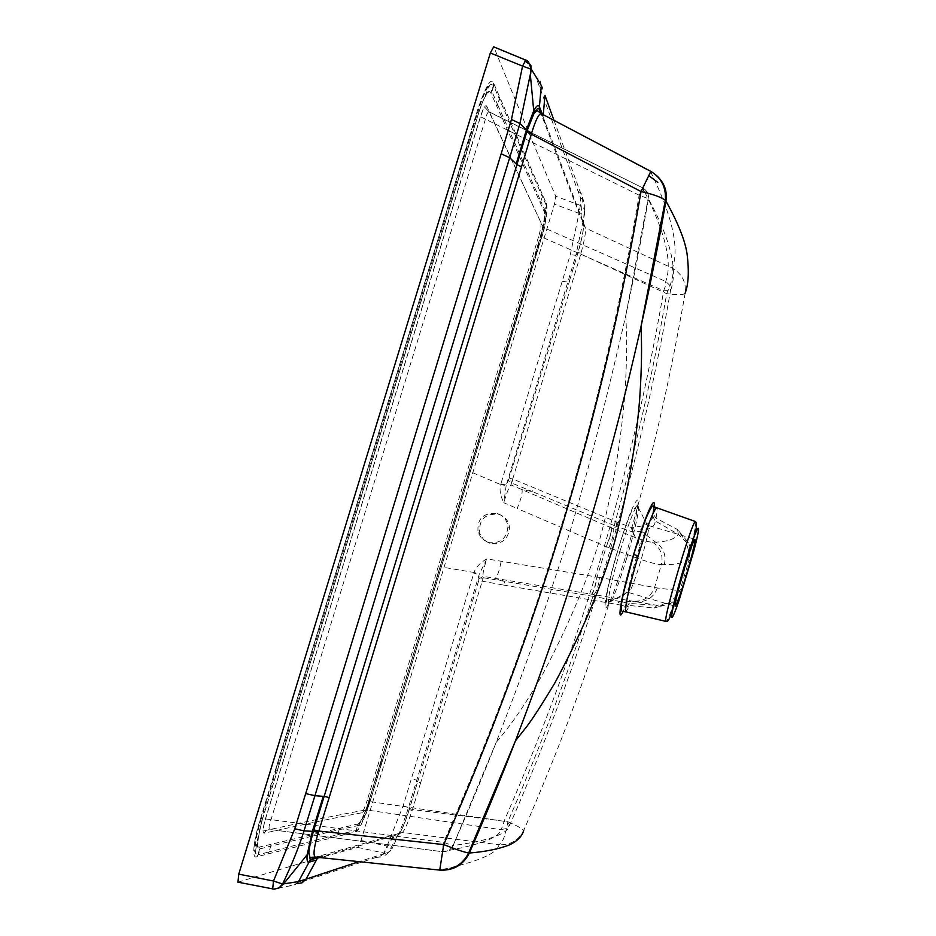 <?xml version="1.0" encoding="UTF-8"?>
<svg xmlns="http://www.w3.org/2000/svg" width="936" height="936" viewBox="0 0 936 936"><rect width="100%" height="100%" fill="white"/><g stroke="black" fill="none" stroke-linecap="round" stroke-linejoin="round"><path stroke-width="0.7" stroke-dasharray="4.68 3.51" d="M528.407 61.6L493.915 47.163C519.316 109.992 539.932 159.682 555.75 196.244L580.39 205.405L580.402 197.625L535.79 76.822L525.868 59.962M237.943 882.168L238.107 882.145C288.265 866.748 328.173 855.176 357.809 847.431L361.015 840.458L554.416 204.177L555.75 196.244M370.937 798.291L370.375 800.163C363.496 821.001 358.593 831.577 355.645 831.905L256.815 856.756C250.766 859.833 254.779 835.965 260.009 820.287L477.547 110.062C485.901 85.691 491.248 76.74 493.623 83.21L546.601 204.025C547.618 211.981 545.606 224.09 540.563 240.353L370.948 798.7L370.141 798.654L369.58 800.526C366.912 810.4 363.203 818.684 358.441 825.4L357.587 825.692L356.125 830.478L358.067 823.949C360.688 823.551 367.591 806.118 368.959 800.514L539.803 238.61C544.062 222.195 545.548 213.244 544.249 211.77L490.698 92.676C488.557 87.376 480.671 104.867 478.846 112.542L262.174 820.018C257.318 839.791 256.522 848.765 259.798 846.951L358.067 823.949M540.926 222.475C541.453 224.734 540.657 229.495 538.563 236.761L541.663 236.972L543.208 227.436L489.048 111.782C487.843 111.805 486.626 114.309 485.386 119.293L270.937 819.983C268.948 825.458 268.538 828.629 269.697 829.495L270.001 829.518C308.974 820.954 341.008 814.414 366.128 809.886L370.012 801.579L367.169 800.42C364.829 807.745 362.899 811.898 361.366 812.881L366.128 809.886L500.76 829.635L502.971 825.926L504.036 821.27C579.454 648.59 632.678 471.744 663.694 290.733L670.539 290.558C678.12 270.457 670.726 239.827 648.391 198.678C642.482 233.567 634.959 272.446 625.81 315.327L625.786 315.455C599.988 428.045 576.494 515.327 555.317 577.29C535.86 637.123 521.223 678.12 496.232 742.213L496.115 742.505C485.082 770.796 470.738 805.135 453.106 845.536C489.832 840.61 508.774 833.602 509.933 824.522C536.936 763.659 576.213 662.232 601.029 580.46C630.735 483.608 652.567 393.81 670.539 290.558L669.685 285.234L665.742 281.443L543.208 227.436L486.697 106.084L486.755 109.138L489.516 112.191L642.704 187.855L639.159 195.214C601.895 416.087 536.714 631.812 443.617 842.4L442.178 851.666C480.168 844.915 499.695 837.568 500.76 829.635L506.224 828.594L509.933 824.522L504.036 821.27L370.012 801.579L541.663 236.972L663.694 290.733L665.461 285.948L665.742 281.443C672.762 262.396 665.063 231.25 642.669 187.996C646.998 190.3 648.905 193.857 648.391 198.678L639.159 195.214L480.414 116.684C483.233 108.049 485.328 104.516 486.697 106.084M361.366 812.881C335.942 817.596 303.521 824.37 264.104 833.215C262.361 832.771 262.794 827.997 265.403 818.895L443.617 842.4L452.86 845.524C450.555 849.9 446.998 851.947 442.178 851.678L269.697 829.495L263.999 830.829C263.028 829.518 263.542 825.54 265.543 818.883L480.507 116.824C482.59 110.553 484.134 107.476 485.14 107.617L489.048 111.782L642.704 187.844C646.998 190.628 648.823 194.161 648.18 198.444L625.786 315.455M539.323 109.594L542.225 114.637L585.491 228.033L672.364 268.152C679.618 248.368 672.376 216.228 650.637 171.733L541.687 113.853M656.44 175.406L650.848 171.37M553.972 120.323L584.918 204.75L584.789 212.963L575.851 255.317L577.828 252.919C582.356 237.136 584.216 226.851 583.385 222.089L581.057 215.853L580.87 217.912L585.491 228.033L583.128 223.915M545.735 123.704L542.88 118.732L542.33 114.192M583.257 222.078L580.87 217.912L540.844 113.408M472.61 472.668L500.678 484.579L570.293 254.65L578.986 213.314L584.789 212.963L583.912 208.471L580.39 205.405L578.986 213.314L554.416 204.177M634.854 601.228C644.506 601.123 651.07 596.548 654.557 587.492L661.378 564.677L664.279 564.642C675.675 564.736 683.502 562.922 687.749 559.178L689.013 560.219L690.464 548.005L688.416 542.693L677.535 529.542L678.389 534.386L654.907 520.732C655.96 525.166 651.456 528.664 641.417 531.25L632.315 531.847L616.239 526.336L613.595 528.781L635.404 537.58C644.097 540.739 649.806 542.283 652.532 542.19L655.528 542.12C667.122 541.71 674.739 539.136 678.389 534.386L686.556 542.564L688.814 552.1L688.077 558.031L678.389 590.546L657.306 587.972L599.929 577.512C598.069 587.211 596.033 592.897 593.822 594.582L657.166 605.37L630.115 603.474L595.097 596.7L593.822 594.582L591.47 594.196L593.014 596.349L483.28 577.711L483.116 576.365C482.602 573.92 483.83 568.093 486.814 558.886L479.29 574.154L408.412 807.698C404.539 820.205 399.04 833.976 391.927 849.022L387.059 846.027L403.194 805.674L474.025 572.469L443.816 567.38M580.402 197.625L583.467 199.906L584.906 203.521L583.198 224.16C584.169 227.729 582.449 237.229 578.062 252.638L569.731 279.958L567.824 282.087L506.154 485.562L500.678 484.579C499.274 489.785 500.315 495.846 503.825 502.749C506.458 493.447 508.798 487.492 510.845 484.86L611.419 527.845L614.297 525.552L532.221 491.529L522.054 489.668C522.616 493.214 520.978 499.485 517.14 508.482L606.072 546.624L637.697 558.382C640.774 549.221 640.002 542.295 635.404 537.58L630.887 527.296L615.326 521.446C636.398 445.945 653.539 370.024 666.725 293.693C672.27 281.362 674.154 272.844 672.364 268.152C682.063 273.862 686.322 282.192 685.164 293.132C683.713 295.004 677.57 295.191 666.725 293.693L580.788 254.089L581.034 253.118C584.38 240.622 585.877 232.327 585.526 228.232M599.929 577.512L486.814 558.886C479.992 562.828 475.734 567.356 474.025 572.469L479.29 574.154M403.194 805.674L408.412 807.698L409.254 809.57C404.96 823.54 401.251 831.905 398.116 834.666L397.098 836.538L392.406 837.895L383.76 853.831L388.534 852.298L387.832 853.339L384.579 855.656L380.659 855.925L383.924 853.012L387.984 852.661L390.839 850.66L391.927 849.022L388.534 852.298L397.098 836.538C400.117 834.222 404.141 825.166 409.161 809.371L417.631 781.735L420.568 782.941L483.28 577.711L478.752 580.542L479.162 574.634L473.78 573.195M357.809 847.431L383.924 853.012L387.059 846.027L361.015 840.458M273.909 889.177L272.657 889.024M581.034 253.118L578.062 252.638L577.734 253.761L580.788 254.089L512.729 478.998L615.326 521.446L614.425 525.599L616.239 526.336L616.882 522.124M569.731 279.958L577.734 253.761M685.164 293.132C669.743 379.911 656.768 437.732 631.94 527.389L630.887 527.296M688.416 542.693L686.556 542.564L677.535 529.542L656.007 518.17L653.012 513.735L652.684 515.783C652.415 521.539 648.005 525.096 639.475 526.453L631.94 527.389L633.649 532.022M695.659 521.609C696.325 523.353 694.594 532.151 690.464 548.005L693.81 550.988M690.92 561.775L689.013 560.219L680.086 590.136L678.389 590.546L674.786 597.683L668.491 603.006L654.053 608.084L670.188 603.708L674.739 600.643L680.086 590.136L682.636 589.516M652.532 542.19C660.488 547.7 663.437 555.2 661.378 564.677C657.493 564.595 649.596 562.501 637.697 558.382M591.716 594.231C593.553 592.488 595.366 586.732 597.156 576.962L606.259 546.694C610.155 537.486 611.957 531.238 611.641 527.951L611.419 527.845C611.735 531.11 609.956 537.358 606.072 546.624M478.565 579.185L483.116 576.365L591.47 594.196C593.284 592.488 595.12 586.732 596.957 576.927M420.568 782.941L412.46 809.546L507.862 821.726C505.662 835.216 502.667 842.891 498.865 844.74L402.398 832.443C404.668 830.255 407.909 822.943 412.132 810.517L409.254 809.57L478.752 580.542L503.486 585.047L505.03 581.42L495.214 578.343C497.414 576.494 499.391 570.784 501.169 561.226M503.486 585.047L591.564 600.023L593.155 596.372L591.704 600.046L620.837 605.101M591.564 600.023L591.704 600.046C567.602 674.973 539.651 748.858 507.862 821.726C517.971 826.207 523.247 829.144 523.692 830.536C559.599 747.139 580.823 690.838 609.359 602.644L613.326 599.754M409.605 808.435L412.46 809.546L412.132 810.517M392.406 837.895L393.424 836.012L402.398 832.443M318.802 857.434L393.424 836.012L397.812 833.765L402.281 832.502L397.94 834.736M397.812 833.765L315.9 857.083L439.721 870.07C477.886 861.88 497.601 853.445 498.865 844.74C510.249 845.255 518.532 840.516 523.692 830.536M315.736 857.119L314.414 857.154M441.113 870.199L439.733 870.106M652.684 515.783L654.907 520.732L656.007 518.17C657.259 511.501 657.481 508.026 656.651 507.745M625.868 611.875L629.834 605.498L654.053 608.084L657.166 605.37L668.491 603.006L670.188 603.708M624.815 607.815L629.834 605.498L630.115 603.474L625.517 606.434L623.119 611.407M679.279 599.672L674.739 600.643C670.363 613.548 667.508 620.486 666.163 621.457M636.655 556.581C631.472 574.189 628.735 585.901 628.43 591.704L628.723 592.558C630.805 590.92 634.772 580.554 640.645 561.448C646.764 540.353 649.397 528.384 648.554 525.517L647.841 526.055C645.197 530.56 641.464 540.727 636.655 556.581M264.104 833.215L266.362 830.302L270.001 829.518L442.178 851.666C447.162 852.029 450.801 849.993 453.106 845.536L496.232 742.213M488.241 542.517L481.911 538.843L478.12 532.795C476.705 519.012 483.023 512.554 497.075 513.396C503.58 515.701 507.195 520.17 507.909 526.816C506.797 538.668 500.233 543.898 488.241 542.517L489.902 543.289C501.825 544.682 508.365 539.452 509.512 527.623C508.728 520.942 505.124 516.473 498.701 514.25C484.731 513.373 478.436 519.819 479.805 533.59L483.631 539.674L489.902 543.289M608.33 602.456L612.015 599.52L617.21 598.244C623.434 597.402 627.787 592.383 630.267 583.198M500.877 483.83L506.317 485.07L508.622 480.051L510.845 484.86L511.945 483.14L509.734 478.343L512.729 478.998L511.945 483.14L532.221 491.529L533.029 487.387M506.154 485.562L503.825 502.749L517.14 508.482M355.645 831.905L356.464 830.407C359.342 830.045 363.999 820.018 370.422 800.327L369.041 800.502L369.603 798.619L381.818 760.079L382.578 759.845M370.375 800.163L528.548 279.688M540.002 242.167L540.914 239.628L540.271 239.066L381.291 760.009L527.775 278.203L528.863 279.045L540.365 241.441L539.288 240.529L540.271 239.066C544.846 222.019 546.46 212.495 545.126 210.495L544.752 215.561C543.839 221.247 545.08 219.434 539.85 238.692L539.803 238.61M540.563 240.353L540.727 240.107C545.571 224.757 547.478 213.279 546.448 205.674L545.044 210.319L545.723 210.424C546.226 220.545 544.635 230.279 540.914 239.628L540.329 241.429M546.601 204.025L546.448 205.674L546.402 203.615M542.459 194.945L542.318 196.63L499.309 98.994L497.589 104.586L540.868 201.369L542.318 196.63L546.261 205.265L544.249 211.77M499.485 97.005L499.309 98.994L493.717 85.89L491.962 91.576L497.589 104.586L496.618 106.33M493.892 83.866L490.967 93.354M493.623 83.21L493.436 85.234L490.417 84.181C487.176 86.627 483.116 95.472 478.214 110.694L479.056 111.407M478.378 113.736L277.711 769.216L276.658 769.076L261.6 817.97L260.875 817.9L275.945 768.982L276.658 769.076L463.016 160.594L463.823 161.998L478.366 113.736L477.512 112.999L463.016 160.594L462.431 160.126L476.939 112.519L477.512 112.999L478.214 110.694L477.641 110.202C483.877 91.798 488.136 83.128 490.417 84.181C488.92 86.217 485.14 95.296 479.068 111.419L478.986 112.191C481.034 103.814 489.575 84.965 491.681 90.909L490.698 92.676M478.144 114.871L478.846 112.542M277.933 768.854L262.665 818.076L261.6 817.97L260.863 820.345L262.162 820.182L262.911 817.795L463.683 162.337M261.928 820.451C257.692 837.392 255.563 848.379 255.528 853.398L254.218 850.169C253.96 850.087 253.562 842.763 260.149 820.287L260.863 820.345C256.335 834.9 254.557 845.91 255.528 853.386L257.821 854.907L259.611 849.022C256.101 851.198 256.955 841.581 262.162 820.182L262.174 820.018M256.815 856.756L257.821 854.907L257.341 856.615M268 853.714L269.006 851.889L337.639 834.713L339.171 829.705L270.773 846.097L269.006 851.889L258.359 854.767L260.149 848.858L259.798 846.951M538.563 236.761L367.169 800.42M265.403 818.895L480.414 116.684M541.324 85.539L540.037 80.297L535.79 76.822M543.102 116.275L543.254 114.672M578.062 191.143L581.151 193.448L582.59 197.016L581.057 215.853M539.569 86.802L542.576 88.78M542.061 114.332L540.996 113.584M417.631 781.735L416.789 780.332L411.606 778.459M238.107 882.145L272.75 889.001L288.779 886.088L380.659 855.925M508.622 480.051L569.93 279.712L572.972 280.098M608.88 547.724C612.694 538.528 614.273 532.221 613.595 528.781L611.641 527.951M615.186 521.399L614.425 525.599M664.279 564.642C666.502 555.27 663.589 547.771 655.528 542.12L641.417 531.25L639.475 526.453M686.86 575.78L682.906 574.938M593.155 596.372L595.097 596.7L593.389 600.292M657.306 587.972C653.901 597.086 647.349 601.696 637.662 601.789L620.428 601.251L616.169 604.153M621.282 605.194L625.517 606.434M317.889 857.341L322.897 855.071M375.839 857.505L380.379 856.99L383.76 853.831L358.956 861.646M298.49 881.618L294.36 885.456L288.779 886.088M626.71 558.195C637.112 522.405 640.598 504.832 637.182 505.452L637.17 505.475C633.309 511.231 627.635 526.324 620.112 550.754L617.854 549.83C628.161 516.742 634.842 500.116 637.896 499.941C638.726 506.668 634.468 526.009 625.119 557.961L626.71 558.195C616.59 591.084 610.447 606.072 608.271 603.182L608.271 603.182C608.306 595.226 612.249 577.758 620.112 550.754M625.119 557.961C615.397 589.563 608.833 606.317 605.393 608.225C603.966 602.995 608.107 583.526 617.854 549.83M641.909 189.411L645.442 191.974M498.701 514.25L497.075 513.396M562.36 281.303L567.824 282.087L575.851 255.317L570.293 254.65M355.306 831.975L356.125 830.478L337.639 834.713L336.784 836.281M540.06 202.855L540.868 201.369L544.857 209.933L544.05 211.384M476.845 112.378L477.547 110.062M275.804 768.982L462.337 159.998M260.887 817.9L260.009 820.287M270.949 844.061L270.773 846.097L260.149 848.858L260.337 846.776M357.739 823.996L357.587 825.692L339.171 829.705L339.323 827.939M368.959 800.514L369.041 800.502C362.829 818.86 363.004 816.391 360.816 821.153L358.441 825.4L358.944 825.856C367.123 815.747 366.842 810.049 370.387 800.572L370.913 798.7M369.533 798.63L381.221 760.009M527.728 278.132L539.241 240.447M675.16 606.224L673.464 605.721M673.171 605.639L628.723 592.558M694.957 539.3L693.248 538.785M692.956 538.703L648.554 525.517M647.841 526.055L637.17 505.475M637.182 505.452L631.309 511.969C627.225 521.387 622.791 534.035 618.006 549.923C611.594 572.27 607.897 587.141 606.914 594.535C606.083 600.28 606.352 603.135 607.733 603.088L628.43 591.704M625.81 315.327L626.617 335.755C626.921 347.958 626.441 366.116 625.201 390.23C620.954 443.371 612.355 493.494 599.403 540.587C586.345 583.327 567.239 628.231 542.084 675.312C523.189 708.002 510.494 725.47 496.115 742.505M509.512 527.623L507.909 526.816M479.805 533.59L478.12 532.795M370.948 798.712L382.613 760.172M382.625 760.172L540.365 241.441M479.021 111.396L478.319 113.712M262.606 818.064L261.869 820.439"/><path stroke-width="1.4" d="M493.681 46.835L490.347 52.978L238.75 874.142L237.943 882.168M525.868 59.962L522.557 66.093L531.391 69.311L528.407 61.6M531.391 69.311L541.324 85.539L539.405 106.727C538.34 104.317 536.445 105.663 533.731 110.776L526.406 129.858L516.192 163.929L509.675 157.728L519.936 123.482L531.391 69.311M490.347 52.978L522.557 66.093L511.454 119.48L519.936 123.482L527.155 130.607L516.929 164.619L516.192 163.929M541.687 113.853L541.195 113.595C538.691 113.911 535.509 120.381 531.648 133.029L531.332 134.222L526.734 131.999M358.956 861.646L298.49 881.618L282.602 884.017C291.915 864.443 299.052 846.729 304.013 830.852L312.402 831.32L323.259 796.349L324.137 796.419L516.929 164.619L521.516 166.83L531.332 134.222L641.02 191.541C603.182 414.332 537.404 632.011 443.711 844.588L318.848 831.028L329.191 797.53L324.137 796.419L313.385 831.367C310.729 840.797 309.231 847.876 308.868 852.591L310.284 859.88L315.303 857.095M531.648 133.029L527.155 130.607L533.918 113.584L537.182 110.518L541.195 113.595L650.848 171.37L641.02 191.541C653.316 194.314 661.413 197.239 665.309 200.327L665.929 201.029C667.45 191.119 664.291 182.578 656.44 175.406M542.33 114.192L539.405 106.727L539.171 109.266L540.844 113.408M533.918 113.584L533.965 113.49C536.422 108.904 538.165 107.5 539.171 109.266L540.996 113.584M272.657 889.024L273.511 881.022L282.602 884.017L278.951 888.03L273.909 889.177M521.516 166.83L329.191 797.53M439.733 870.106L443.711 844.588C455.774 849.385 464.092 852.181 468.655 852.977L469.345 853.024C484.672 818.052 500.035 780.671 515.443 740.867C544.413 664.618 562.115 613.361 586.767 532.701C611.278 450.415 623.891 401.38 641.043 326.383L641.043 326.348C650.789 282.473 659.084 240.704 665.929 201.029C678.155 223.096 685.199 240.751 687.082 254.007C689.177 271.218 688.533 284.263 685.164 293.132M693.81 550.988L679.279 599.672M316.426 860.032L317.62 857.785L310.284 859.88L309.032 862.196L316.426 860.032L306.014 879.138L302.152 882.8L296.969 883.631M313.829 829.939L318.848 831.028L318.439 832.233L312.402 831.32L307.16 854.708C306.645 860.125 307.265 862.618 309.032 862.196L298.49 881.618M318.439 832.233C314.063 846.706 312.963 854.977 315.139 857.048L315.736 857.119M523.692 830.536C521.925 836.608 516.976 841.476 508.88 845.138C498.163 849.127 484.988 851.76 469.345 853.024C463.566 864.583 454.147 870.316 441.113 870.199M683.748 570.504C677.57 591.704 674.716 603.603 675.16 606.224C676.833 604.469 680.577 594.056 686.38 574.961C692.511 553.925 695.378 542.038 694.957 539.3C693.319 540.938 689.586 551.339 683.748 570.504M314.414 857.154L310.565 859.833M524.862 61.027L528.7 63.636M511.454 119.48L501.158 153.761L509.675 157.728L314.929 795.694L305.698 793.599L294.781 828.781L273.511 881.022L238.75 874.142M543.254 114.672L544.974 95.378L553.972 120.323M542.576 88.78L541.324 85.539M501.158 153.761L305.698 793.599M323.259 796.349L314.929 795.694L304.013 830.852L294.781 828.781M648.812 175.652L657.832 182.403M318.802 857.434L317.889 857.341M623.119 611.407C615.993 626.09 621.726 593.787 633.649 554.393C646.495 511.15 658.23 487.258 653.106 513.22M638.177 555.972C628.641 588.931 624.534 607.569 625.868 611.875L622.487 611.278C620.404 611.524 620.872 604.902 623.867 591.412L633.754 554.451L638.177 555.972C647.443 525.95 653.609 509.874 656.651 507.745L695.659 521.609M666.163 621.457L666.058 621.434C661.729 623.072 692.874 517.725 695.577 521.574C697.624 524.874 695.869 533.192 690.335 546.53L673.709 603.498C670.937 616.461 668.386 622.44 666.058 621.434L625.856 611.875M633.649 554.393L645.243 520.088C650.017 508.868 652.778 504.305 653.503 506.388L656.651 507.745M679.384 599.356C667.485 634.947 669.872 614.367 683.257 569.673C696.583 524.944 703.919 512.916 693.751 551.234M493.588 46.8L527.319 60.746L531.04 65.883L530.747 73.488M533.731 110.776L530.431 75.488M533.719 110.787L533.965 113.49M283.456 883.958L279.01 887.854L274.236 889.177L237.861 882.157M308.868 852.673L309.98 857.411L315.139 857.048L439.803 870.117C452.837 870.527 462.454 864.805 468.655 852.977L515.443 740.867L526.465 726.921C532.748 718.684 542.213 704.012 554.884 682.894C581.771 632.806 601.614 586.111 614.402 542.821C627.541 493.284 635.977 445.337 639.686 399.005C641.897 365.204 641.839 347.303 641.043 326.383L665.332 200.327C666.303 187.563 661.471 177.91 650.848 171.37M308.88 852.591L283.538 883.958"/></g></svg>

